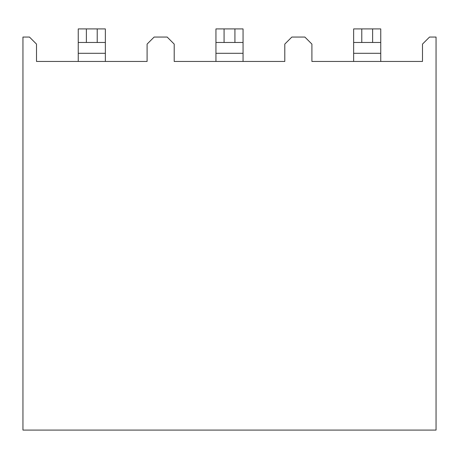 <?xml version="1.0" encoding="UTF-8"?>
<svg xmlns="http://www.w3.org/2000/svg" width="459" height="459" viewBox="0 0 459 459"><rect width="100%" height="100%" fill="white"/><g stroke="black" fill="none" stroke-linecap="round" stroke-linejoin="round"><path stroke-width="0.69" d="M284.798 61.443L174.202 61.443L174.202 44.093L167.156 37.047L154.144 37.047L147.098 44.093L147.098 61.443L36.502 61.443L36.502 44.093L29.456 37.047L22.95 37.047L22.95 430.089L436.05 430.089L436.05 37.047L429.544 37.047L422.498 44.093L422.498 61.443L311.902 61.443L311.902 44.093L304.856 37.047L291.844 37.047L284.798 44.093L284.798 61.443M78.248 42.469L78.248 28.911L86.378 28.911L86.378 42.469L78.248 42.469L78.248 61.443M105.352 42.469L97.222 42.469L97.222 28.911L105.352 28.911L105.352 53.307L78.248 53.307M105.352 61.443L105.352 53.307M97.222 28.911L86.378 28.911M97.222 42.469L86.378 42.469M215.948 42.469L215.948 28.911L224.078 28.911L224.078 42.469L215.948 42.469L215.948 61.443M243.052 42.469L234.922 42.469L234.922 28.911L243.052 28.911L243.052 53.307L215.948 53.307M243.052 61.443L243.052 53.307M234.922 28.911L224.078 28.911M353.648 42.469L353.648 28.911L361.778 28.911L361.778 42.469L353.648 42.469L353.648 61.443M380.752 42.469L372.622 42.469L372.622 28.911L380.752 28.911L380.752 53.307L353.648 53.307M380.752 61.443L380.752 53.307M372.622 28.911L361.778 28.911M234.922 42.469L224.078 42.469M372.622 42.469L361.778 42.469"/></g></svg>
